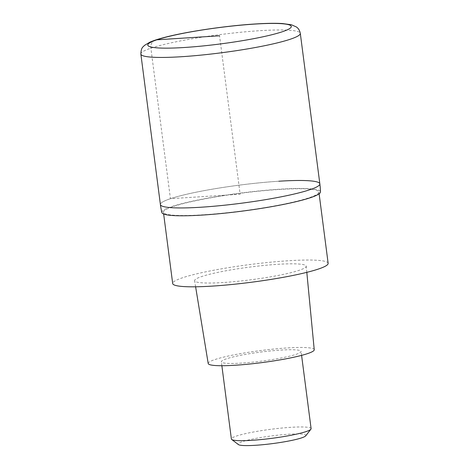 <?xml version="1.0" encoding="UTF-8"?>
<svg xmlns="http://www.w3.org/2000/svg" width="469" height="469" viewBox="0 0 469 469"><rect width="100%" height="100%" fill="white"/><g stroke="black" fill="none" stroke-linecap="round" stroke-linejoin="round"><path stroke-width="0.35" stroke-dasharray="2.35 1.76" d="M319.852 183.86A80.392 9.099 -7.4 0 0 278.85 181.227A80.392 9.099 -7.4 0 0 160.404 204.566A80.392 9.099 -7.4 0 1 278.85 181.227M161.852 212.539A79.988 9.058 172.6 0 1 200.034 199.595A79.988 9.058 172.6 0 1 279.688 189.212A79.988 9.058 172.6 0 1 320.485 191.932M203.399 214.79A78.382 8.876 172.6 0 1 163.423 212.228A78.382 8.876 172.6 0 1 278.914 189.47A78.382 8.876 172.6 0 1 318.885 192.038A78.382 8.876 172.6 0 1 203.399 214.79M328.142 263.326A78.382 8.876 -7.4 0 0 288.171 260.764A78.382 8.876 -7.4 0 0 172.686 283.516M223.308 282.514A56.274 6.373 172.6 0 1 194.612 280.697A56.274 6.373 172.6 0 1 221.667 271.604A56.274 6.373 172.6 0 1 277.519 264.334A56.274 6.373 172.6 0 1 306.222 266.199A56.274 6.373 172.6 0 1 223.308 282.514M314.236 349.733A53.46 6.05 -7.4 0 0 286.969 347.957A53.46 6.05 -7.4 0 0 233.908 354.863A53.46 6.05 -7.4 0 0 208.201 363.504M241.852 363.088A40.199 4.549 172.6 0 1 221.356 361.769A40.199 4.549 172.6 0 1 280.579 350.103A40.199 4.549 172.6 0 1 301.08 351.416A40.199 4.549 172.6 0 1 241.852 363.088M311.105 428.648A40.199 4.549 -7.4 0 0 290.61 427.335A40.199 4.549 -7.4 0 0 231.387 439.002M305.735 435.83A34.167 3.869 -7.4 0 0 288.476 434.247A34.167 3.869 -7.4 0 0 252.99 438.978A34.167 3.869 -7.4 0 0 238.41 444.577M155.286 40.123A8.037 6.924 -108.5 0 0 150.883 48.19L170.429 198.686L240.128 194.213L219.551 35.791M140.858 54.064A80.392 9.099 172.6 0 1 259.304 30.725A80.392 9.099 172.6 0 1 300.301 33.358M319.119 193.826L318.885 192.038M163.658 214.016L163.423 212.228M306.814 272.348L306.222 266.199M195.614 286.793L194.612 280.697M301.59 355.373L301.08 351.416M221.866 365.726L221.356 361.769"/><path stroke-width="0.7" d="M319.852 183.86L300.301 33.358A80.392 9.099 172.6 0 1 181.855 56.696A80.392 9.099 172.6 0 1 140.858 54.064L160.404 204.566A80.392 80.392 0 0 0 161.852 212.539A79.988 9.058 172.6 0 0 202.626 215.054A79.988 9.058 172.6 0 0 320.485 191.932A80.392 80.392 0 0 0 319.852 183.86A80.392 9.099 -7.4 0 1 201.4 207.198A80.392 9.099 -7.4 0 1 160.404 204.566A80.392 9.099 -7.4 0 0 201.4 207.198A80.392 9.099 -7.4 0 0 319.852 183.86A80.392 9.099 -7.4 0 0 278.85 181.227M163.658 214.016L172.686 283.516A78.382 8.876 -7.4 0 0 212.656 286.084A78.382 8.876 -7.4 0 0 328.142 263.326L319.119 193.826M195.614 286.793L208.201 363.504A53.46 6.05 -7.4 0 0 235.461 365.228A53.46 6.05 -7.4 0 0 314.236 349.733L306.814 272.348M221.866 365.726L231.387 439.002A40.199 4.549 -7.4 0 0 231.709 439.482A40.199 4.549 -7.4 0 0 251.882 440.315A40.199 4.549 -7.4 0 0 310.918 429.194A40.199 4.549 -7.4 0 0 311.105 428.648L301.59 355.373M231.709 439.482L238.41 444.577A34.167 3.869 -7.4 0 0 255.558 445.286A34.167 3.869 -7.4 0 0 305.735 435.83L310.918 429.194M219.551 35.791L156.822 39.818A8.037 6.924 -108.5 0 0 155.286 40.123M184.698 47.475A72.355 8.19 172.6 0 1 156.822 39.818A72.355 8.19 172.6 0 1 254.403 24.101A72.355 8.19 172.6 0 1 282.279 31.757A72.355 8.19 172.6 0 1 184.698 47.475M300.301 33.358C299.38 28.785 296.854 27.325 296.402 26.973L291.454 24.775L282.356 23.532C275.28 23.122 266.134 23.28 254.919 24.001C225.061 25.842 184.241 31.968 162.696 37.907C157.344 39.337 153.005 40.797 149.675 42.274L144.44 45.429C143.391 46.918 141.075 46.964 140.858 54.064"/></g></svg>

